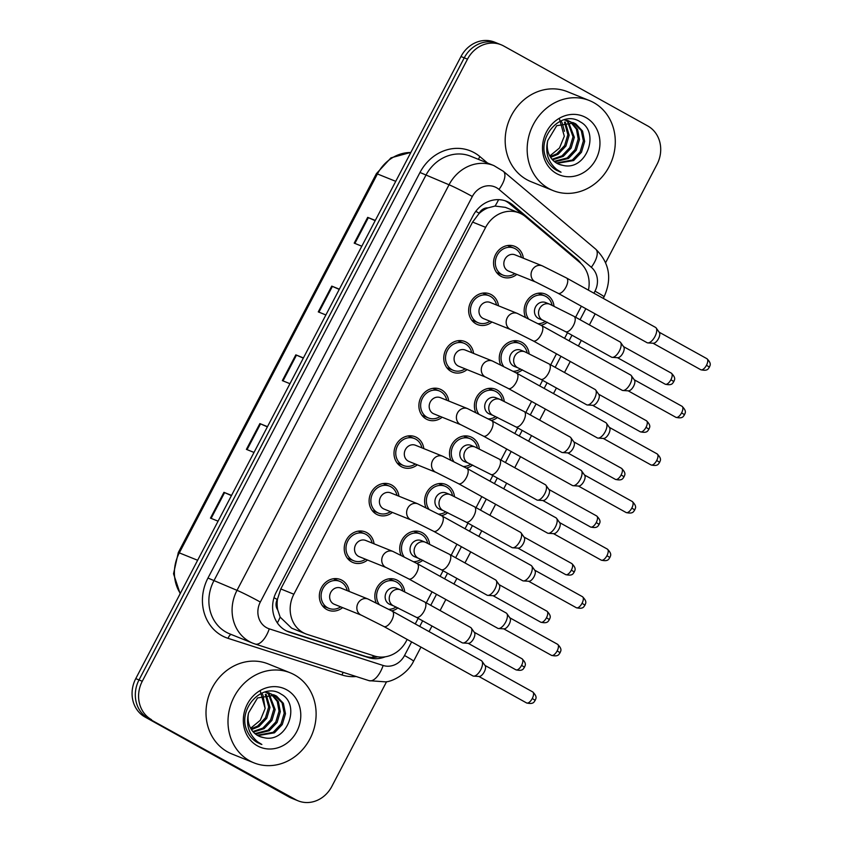<?xml version="1.0" encoding="UTF-8"?>
<svg xmlns="http://www.w3.org/2000/svg" width="843" height="843" viewBox="0 0 843 843"><rect width="100%" height="100%" fill="white"/><g stroke="black" fill="none" stroke-linecap="round" stroke-linejoin="round"><path stroke-width="1.26" d="M500.573 364.745A16.502 14.721 -68 0 1 503.671 346.368A16.502 14.721 -68 0 1 520.426 341.636A16.502 14.721 -68 0 1 521.88 342.332A16.502 14.721 -68 0 1 529.119 353.681M522.407 369.835A16.502 14.721 -68 0 1 516.148 372.859M475.694 412.353A16.502 14.721 -68 0 1 478.792 393.966A16.502 14.721 -68 0 1 495.536 389.234A16.502 14.721 -68 0 1 497.001 389.94A16.502 14.721 -68 0 1 504.23 401.279M497.518 417.433A16.502 14.721 -68 0 1 491.258 420.467M450.805 459.951A16.502 14.721 -68 0 1 453.903 441.574A16.502 14.721 -68 0 1 470.647 436.843A16.502 14.721 -68 0 1 472.112 437.538A16.502 14.721 -68 0 1 479.34 448.887M472.638 465.041A16.502 14.721 -68 0 1 466.379 468.065M425.915 507.56A16.502 14.721 -68 0 1 429.013 489.172A16.502 14.721 -68 0 1 445.768 484.44A16.502 14.721 -68 0 1 447.222 485.136A16.502 14.721 -68 0 1 454.461 496.485M447.749 512.639A16.502 14.721 -68 0 1 441.49 515.663M401.036 555.158A16.502 14.721 -68 0 1 404.134 536.78A16.502 14.721 -68 0 1 420.878 532.049A16.502 14.721 -68 0 1 422.343 532.744A16.502 14.721 -68 0 1 429.572 544.093M422.859 560.247A16.502 14.721 -68 0 1 416.6 563.272M376.147 602.766A16.502 14.721 -68 0 1 379.245 584.378A16.502 14.721 -68 0 1 395.989 579.647A16.502 14.721 -68 0 1 397.453 580.342A16.502 14.721 -68 0 1 404.682 591.691M397.98 607.845A16.502 14.721 -68 0 1 391.721 610.869M525.463 317.147A16.502 14.721 -68 0 1 528.561 298.759A16.502 14.721 -68 0 1 545.305 294.038A16.502 14.721 -68 0 1 546.77 294.734A16.502 14.721 -68 0 1 553.999 306.072M547.297 322.226A16.502 14.721 -68 0 1 541.037 325.261M491.943 322.015A16.502 14.721 -68 0 1 477.454 324.544A16.502 14.721 -68 0 1 475.989 323.849A16.502 14.721 -68 0 1 470.341 302.9A16.502 14.721 -68 0 1 489.804 293.933A16.502 14.721 -68 0 1 491.269 294.629A16.502 14.721 -68 0 1 498.476 305.809M467.054 369.613A16.502 14.721 -68 0 1 452.565 372.142A16.502 14.721 -68 0 1 451.11 371.447A16.502 14.721 -68 0 1 445.452 350.498A16.502 14.721 -68 0 1 464.925 341.531A16.502 14.721 -68 0 1 466.379 342.237A16.502 14.721 -68 0 1 473.587 353.407M442.164 417.222A16.502 14.721 -68 0 1 427.686 419.751A16.502 14.721 -68 0 1 426.221 419.045A16.502 14.721 -68 0 1 420.573 398.096A16.502 14.721 -68 0 1 440.035 389.139A16.502 14.721 -68 0 1 441.49 389.835A16.502 14.721 -68 0 1 448.708 401.015M417.285 464.82A16.502 14.721 -68 0 1 402.796 467.349A16.502 14.721 -68 0 1 401.331 466.653A16.502 14.721 -68 0 1 395.683 445.705A16.502 14.721 -68 0 1 415.146 436.737A16.502 14.721 -68 0 1 416.611 437.433A16.502 14.721 -68 0 1 423.818 448.613M392.395 512.418A16.502 14.721 -68 0 1 377.906 514.947A16.502 14.721 -68 0 1 376.452 514.251A16.502 14.721 -68 0 1 370.794 493.303A16.502 14.721 -68 0 1 390.267 484.346A16.502 14.721 -68 0 1 391.721 485.041A16.502 14.721 -68 0 1 398.929 496.221M367.506 560.026A16.502 14.721 -68 0 1 353.027 562.555A16.502 14.721 -68 0 1 351.563 561.86A16.502 14.721 -68 0 1 345.915 540.911A16.502 14.721 -68 0 1 365.377 531.944A16.502 14.721 -68 0 1 366.831 532.639A16.502 14.721 -68 0 1 374.05 543.819M342.627 607.624A16.502 14.721 -68 0 1 328.138 610.153A16.502 14.721 -68 0 1 326.673 609.457A16.502 14.721 -68 0 1 321.025 588.509A16.502 14.721 -68 0 1 340.488 579.552A16.502 14.721 -68 0 1 341.952 580.247A16.502 14.721 -68 0 1 349.16 591.428M516.822 274.407A16.502 14.721 -68 0 1 502.344 276.936A16.502 14.721 -68 0 1 500.879 276.241A16.502 14.721 -68 0 1 495.231 255.292A16.502 14.721 -68 0 1 514.694 246.325A16.502 14.721 -68 0 1 516.148 247.031A16.502 14.721 -68 0 1 523.366 258.2M588.435 290.15A29.126 25.975 112 0 0 579.931 262.563L525.621 216.777A29.126 25.975 112 0 0 521.87 214.196A29.126 25.975 112 0 0 519.299 212.963A29.126 25.975 112 0 0 485.652 227.347L293.859 594.22A29.126 25.975 112 0 0 305.703 633.852A29.126 25.975 112 0 0 307.284 634.421L374.26 655.97A29.126 25.975 112 0 0 406.326 641.007L407.158 639.426M277.758 609.984A29.126 25.975 -68 0 1 277.505 599.057L277.263 599.51A9.705 8.662 112 0 0 277.758 609.984L280.15 617.108L291.657 628.183L305.703 633.852M519.299 212.963L505.442 207.367L495.052 206.05L487.971 207.873A9.705 8.662 112 0 0 479.214 213.216A29.126 1.444 -152.4 0 0 475.8 211.34M479.214 213.216L478.972 213.669A29.126 25.975 -68 0 1 487.971 207.873M478.972 213.669L472.596 222.078L280.793 588.941L277.505 599.057M415.251 623.936L418.181 618.34M426.284 602.85L432.048 591.828M440.141 576.338L443.07 570.743M451.163 555.252L456.927 544.22M465.03 528.73L467.949 523.145M476.053 507.655L481.817 496.622M489.909 481.132L492.839 475.536M500.942 460.046L506.706 449.024M514.799 433.523L517.728 427.938M525.821 412.448L531.585 401.416M539.689 385.925L542.607 380.33M550.711 364.84L556.475 353.818M564.568 338.328L567.497 332.732M575.6 317.242L581.364 306.209M386.568 681.713L331.805 786.466A29.126 25.975 -68 0 1 298.159 800.85A29.126 25.975 -68 0 1 295.587 799.617L148.284 718.352A29.126 25.975 -68 0 1 139.011 679.943L464.24 57.851A29.126 25.975 -68 0 1 497.886 43.467A29.126 25.975 -68 0 0 464.24 57.851L139.011 679.943A29.126 25.975 -68 0 0 148.284 718.352L292.321 798.31L145.028 717.035A29.126 25.975 -68 0 1 135.755 678.636L460.984 56.534A29.126 25.975 -68 0 1 494.62 42.15L501.142 44.784A29.126 25.975 -68 0 1 503.714 46.007L647.761 125.965A29.126 25.975 -68 0 1 657.024 164.364L605.643 262.658M298.159 800.85L294.902 799.533A29.126 25.975 -68 0 1 292.321 798.31A29.126 25.975 -68 0 0 294.902 799.533L291.646 798.216A29.126 25.975 -68 0 1 289.065 796.993L145.028 717.035M231.435 495.621L223.943 492.333L210.465 518.108L218.074 521.174M231.551 495.399L223.943 492.333M267.368 426.885L259.876 423.586L246.398 449.372L254.006 452.438M267.484 426.663L259.876 423.586M375.177 220.666L367.685 217.368L354.208 243.142L361.816 246.219M375.293 220.434L367.685 217.368M339.244 289.402L331.752 286.114L318.275 311.889L325.883 314.955M339.36 289.181L331.752 286.114M303.301 358.138L295.819 354.85L282.342 380.625L289.939 383.691M303.417 357.917L295.819 354.85M581.08 263.596A29.126 25.975 112 0 0 576.833 258.949L513.008 205.144A29.126 25.975 112 0 0 509.267 202.562A29.126 25.975 112 0 0 506.696 201.34A29.126 25.975 112 0 0 473.049 215.713L276.304 592.06A29.126 25.975 112 0 0 288.148 631.692A29.126 25.975 112 0 0 289.718 632.261L368.433 657.582A29.126 25.975 112 0 0 385.23 656.802M505.041 200.739A29.126 25.975 -68 0 1 506.011 201.245A29.126 25.975 -68 0 1 509.752 203.837L522.397 214.491M151.54 719.669A29.126 25.975 -68 0 1 142.277 681.26L467.496 59.158A29.126 25.975 -68 0 1 501.142 44.784M377.759 656.802A29.126 25.975 -68 0 1 365.167 656.265L286.546 630.975M535.716 282.036L508.508 271.056A8.736 7.787 -68 0 1 507.728 270.687A8.736 7.787 -68 0 1 504.736 259.591A8.736 7.787 -68 0 1 515.041 254.849L542.249 265.83A8.736 7.787 -68 0 0 531.922 270.635A8.736 7.787 -68 0 0 534.936 281.657A8.736 7.787 -68 0 0 535.716 282.036L558.045 293.269L647.055 342.679A8.736 3.93 119 0 0 647.255 342.774A8.736 3.93 119 0 0 647.867 342.911A8.736 3.93 119 0 0 654.958 336.515A8.736 3.93 119 0 0 656.16 327.969A8.736 3.93 119 0 0 655.538 327.4A8.736 3.93 119 0 0 655.338 327.305M514.883 273.627A14.563 12.982 -68 0 1 503.071 275.134A14.563 12.982 -68 0 1 501.775 274.523A14.563 12.982 -68 0 1 496.79 256.04A14.563 12.982 -68 0 1 513.967 248.127A14.563 12.982 -68 0 1 515.252 248.748A14.563 12.982 -68 0 1 521.417 257.421M656.16 327.969L659.352 332.458A6.312 2.835 119 0 1 658.488 338.633A6.312 2.835 119 0 1 653.367 343.249L647.867 342.911M543.198 320.403L539.12 318.759A8.736 7.787 -68 0 1 538.35 318.391A8.736 7.787 -68 0 1 535.358 307.295A8.736 7.787 -68 0 1 545.663 302.553L549.731 304.197A8.736 7.787 -68 0 0 539.404 309.002A8.736 7.787 -68 0 0 542.418 320.034A8.736 7.787 -68 0 0 543.198 320.403L565.537 331.636L611.481 357.137A8.736 3.93 119 0 1 611.291 357.021M619.763 341.773A8.736 3.93 119 0 1 619.953 341.868A8.736 3.93 119 0 1 620.585 342.437A8.736 3.93 119 0 1 619.152 351.405A8.736 3.93 119 0 1 612.292 357.369A8.736 3.93 119 0 1 611.67 357.232A8.736 3.93 119 0 1 611.481 357.137M528.392 318.601A14.563 12.982 -68 0 1 528.909 301.151A14.563 12.982 -68 0 1 544.589 295.83A14.563 12.982 -68 0 1 545.874 296.451A14.563 12.982 -68 0 1 552.049 305.187M620.585 342.437L623.778 346.926A6.312 2.835 119 0 1 622.914 353.091A6.312 2.835 119 0 1 617.793 357.706L612.292 357.369M545.432 321.373A14.563 12.982 -68 0 1 538.161 323.691M510.826 329.634L483.619 318.654A8.736 7.787 -68 0 1 482.849 318.285A8.736 7.787 -68 0 1 479.857 307.2A8.736 7.787 -68 0 1 490.162 302.447L517.37 313.427A8.736 7.787 -68 0 0 507.033 318.233A8.736 7.787 -68 0 0 510.057 329.265A8.736 7.787 -68 0 0 510.826 329.634L533.166 340.878L622.166 390.277A8.736 3.93 119 0 0 622.366 390.372A8.736 3.93 119 0 0 622.977 390.509A8.736 3.93 119 0 0 630.069 384.123A8.736 3.93 119 0 0 631.27 375.567A8.736 3.93 119 0 0 630.648 374.998A8.736 3.93 119 0 0 630.448 374.903M489.994 321.225A14.563 12.982 -68 0 1 478.181 322.743A14.563 12.982 -68 0 1 476.896 322.121A14.563 12.982 -68 0 1 471.901 303.638A14.563 12.982 -68 0 1 489.077 295.735A14.563 12.982 -68 0 1 490.363 296.346A14.563 12.982 -68 0 1 496.538 305.018M631.27 375.567L634.473 380.056A6.312 2.835 119 0 1 633.599 386.231A6.312 2.835 119 0 1 628.478 390.846L622.977 390.509M485.937 377.232L458.729 366.252A8.736 7.787 -68 0 1 457.96 365.883A8.736 7.787 -68 0 1 454.967 354.798A8.736 7.787 -68 0 1 465.273 350.056L492.481 361.036A8.736 7.787 -68 0 0 482.143 365.841A8.736 7.787 -68 0 0 485.168 376.863A8.736 7.787 -68 0 0 485.937 377.232L508.276 388.475L597.276 437.886A8.736 3.93 119 0 0 597.476 437.981A8.736 3.93 119 0 0 598.098 438.107A8.736 3.93 119 0 0 605.19 431.721A8.736 3.93 119 0 0 606.391 423.175A8.736 3.93 119 0 0 605.759 422.606A8.736 3.93 119 0 0 605.569 422.512M465.104 368.834A14.563 12.982 -68 0 1 453.292 370.34A14.563 12.982 -68 0 1 452.006 369.729A14.563 12.982 -68 0 1 447.022 351.246A14.563 12.982 -68 0 1 464.198 343.333A14.563 12.982 -68 0 1 465.484 343.955A14.563 12.982 -68 0 1 471.648 352.627M606.391 423.175L609.584 427.664A6.312 2.835 119 0 1 608.72 433.839A6.312 2.835 119 0 1 603.599 438.455L598.098 438.107M461.058 424.84L433.85 413.86A8.736 7.787 -68 0 1 433.07 413.491A8.736 7.787 -68 0 1 430.078 402.396A8.736 7.787 -68 0 1 440.383 397.654L467.591 408.634A8.736 7.787 -68 0 0 457.264 413.439A8.736 7.787 -68 0 0 460.278 424.472A8.736 7.787 -68 0 0 461.058 424.84L483.387 436.084L572.397 485.484A8.736 3.93 119 0 0 572.597 485.579A8.736 3.93 119 0 0 573.208 485.716A8.736 3.93 119 0 0 580.3 479.319A8.736 3.93 119 0 0 581.501 470.773A8.736 3.93 119 0 0 580.88 470.204A8.736 3.93 119 0 0 580.679 470.109M440.225 416.431A14.563 12.982 -68 0 1 428.413 417.949A14.563 12.982 -68 0 1 427.116 417.327A14.563 12.982 -68 0 1 422.132 398.844A14.563 12.982 -68 0 1 439.308 390.941A14.563 12.982 -68 0 1 440.594 391.552A14.563 12.982 -68 0 1 446.758 400.225M581.501 470.773L584.694 475.262A6.312 2.835 119 0 1 583.83 481.437A6.312 2.835 119 0 1 578.709 486.053L573.208 485.716M436.168 472.438L408.96 461.458A8.736 7.787 -68 0 1 408.191 461.089A8.736 7.787 -68 0 1 405.198 450.004A8.736 7.787 -68 0 1 415.504 445.262L442.712 456.242A8.736 7.787 -68 0 0 432.375 461.047A8.736 7.787 -68 0 0 435.399 472.069A8.736 7.787 -68 0 0 436.168 472.438L458.508 483.682L547.507 533.082A8.736 3.93 119 0 0 547.708 533.176A8.736 3.93 119 0 0 548.319 533.313A8.736 3.93 119 0 0 555.411 526.928A8.736 3.93 119 0 0 556.612 518.382A8.736 3.93 119 0 0 555.99 517.813A8.736 3.93 119 0 0 555.79 517.718M415.336 464.029A14.563 12.982 -68 0 1 403.523 465.547A14.563 12.982 -68 0 1 402.237 464.936A14.563 12.982 -68 0 1 397.243 446.453A14.563 12.982 -68 0 1 414.419 438.539A14.563 12.982 -68 0 1 415.704 439.15A14.563 12.982 -68 0 1 421.879 447.833M556.612 518.382L559.815 522.871A6.312 2.835 119 0 1 558.941 529.046A6.312 2.835 119 0 1 553.819 533.661L548.319 533.313M518.308 368.001L514.241 366.357A8.736 7.787 -68 0 1 513.461 365.988A8.736 7.787 -68 0 1 510.468 354.903A8.736 7.787 -68 0 1 520.774 350.151L524.852 351.794A8.736 7.787 -68 0 0 514.515 356.61A8.736 7.787 -68 0 0 517.539 367.632A8.736 7.787 -68 0 0 518.308 368.001L540.648 379.245L586.591 404.745A8.736 3.93 119 0 1 586.401 404.629M594.873 389.371A8.736 3.93 119 0 1 595.074 389.466A8.736 3.93 119 0 1 595.695 390.035A8.736 3.93 119 0 1 594.262 399.013A8.736 3.93 119 0 1 587.402 404.977A8.736 3.93 119 0 1 586.791 404.84A8.736 3.93 119 0 1 586.591 404.745M503.503 366.199A14.563 12.982 -68 0 1 504.03 348.749A14.563 12.982 -68 0 1 519.699 343.438A14.563 12.982 -68 0 1 520.985 344.049A14.563 12.982 -68 0 1 527.16 352.785M595.695 390.035L598.888 394.524A6.312 2.835 119 0 1 598.024 400.699A6.312 2.835 119 0 1 592.903 405.314L587.402 404.977M520.553 368.971A14.563 12.982 -68 0 1 513.271 371.289M493.418 415.599L489.351 413.955A8.736 7.787 -68 0 1 488.582 413.586A8.736 7.787 -68 0 1 485.589 402.501A8.736 7.787 -68 0 1 495.895 397.759L499.962 399.403A8.736 7.787 -68 0 0 489.625 404.208A8.736 7.787 -68 0 0 492.649 415.23A8.736 7.787 -68 0 0 493.418 415.599L515.758 426.843L561.701 452.343A8.736 3.93 119 0 1 561.522 452.227M569.984 436.969A8.736 3.93 119 0 1 570.184 437.064A8.736 3.93 119 0 1 570.806 437.643A8.736 3.93 119 0 1 569.383 446.611A8.736 3.93 119 0 1 562.523 452.575A8.736 3.93 119 0 1 561.902 452.438A8.736 3.93 119 0 1 561.701 452.343M478.624 413.808A14.563 12.982 -68 0 1 479.14 396.358A14.563 12.982 -68 0 1 494.809 391.036A14.563 12.982 -68 0 1 496.095 391.658A14.563 12.982 -68 0 1 502.28 400.393M570.806 437.643L574.009 442.122A6.312 2.835 119 0 1 573.135 448.297A6.312 2.835 119 0 1 568.013 452.912L562.523 452.575M495.663 416.579A14.563 12.982 -68 0 1 488.382 418.897M468.539 463.207L464.461 461.564A8.736 7.787 -68 0 1 463.692 461.195A8.736 7.787 -68 0 1 460.7 450.099A8.736 7.787 -68 0 1 471.005 445.357L475.073 447.001A8.736 7.787 -68 0 0 464.746 451.806A8.736 7.787 -68 0 0 467.76 462.839A8.736 7.787 -68 0 0 468.539 463.207L490.879 474.451L536.822 499.952A8.736 3.93 119 0 1 536.633 499.836M545.105 484.577A8.736 3.93 119 0 1 545.295 484.672A8.736 3.93 119 0 1 545.927 485.241A8.736 3.93 119 0 1 544.494 494.219A8.736 3.93 119 0 1 537.634 500.184A8.736 3.93 119 0 1 537.012 500.047A8.736 3.93 119 0 1 536.822 499.952M453.734 461.406A14.563 12.982 -68 0 1 454.251 443.955A14.563 12.982 -68 0 1 469.93 438.645A14.563 12.982 -68 0 1 471.216 439.256A14.563 12.982 -68 0 1 477.391 447.991M545.927 485.241L549.12 489.73A6.312 2.835 119 0 1 548.256 495.905A6.312 2.835 119 0 1 543.134 500.521L537.634 500.184M470.773 464.177A14.563 12.982 -68 0 1 463.502 466.495M548.772 188.526A48.536 43.288 -68 0 1 532.144 126.914A48.536 43.288 -68 0 1 589.394 100.549A48.536 43.288 -68 0 1 593.693 102.593A48.536 43.288 -68 0 1 610.311 164.206A48.536 43.288 -68 0 1 553.061 190.571A48.536 43.288 -68 0 1 548.772 188.526M553.061 190.571L531.069 181.698A48.536 43.288 -68 0 1 526.78 179.643A48.536 43.288 -68 0 1 510.152 118.031A48.536 43.288 -68 0 1 567.402 91.676L589.394 100.549M559.478 118.968L564.304 136.239L559.489 147.999L549.794 155.987M556.422 163.005L572.355 160.022L580.163 151.761L583.377 140.95L581.249 130.528L573.251 122.73M557.012 163.342L573.651 160.549L581.459 152.277L584.663 141.466L582.545 131.055L575.769 123.868L573.904 122.973L556.707 125.691L547.781 140.56A21.95 19.568 -68 0 0 557.002 163.342A21.95 19.568 -68 0 0 558.941 164.269A21.95 19.568 -68 0 0 562.861 165.344C586.317 171.466 600.416 132.246 580.416 121.972C561.86 108.926 535.779 137.177 546.348 158.8C548.645 163.911 552.102 167.778 556.717 170.381L561.048 172.225L556.749 169.517C547.929 161.94 544.936 152.288 547.781 140.56M554.146 161.361L567.181 157.936L574.989 149.675L578.203 138.863L576.422 129.179L570.532 122.024M569.942 121.634L568.087 120.644M554.694 161.814L568.477 158.463L576.285 150.191L579.499 139.38L577.55 129.337L571.238 122.161M570.627 121.803L563.904 119.769M552.049 159.274L562.007 155.85L569.815 147.588L573.029 136.777L567.624 121.813M567.076 121.297L565.358 119.938M552.555 159.843L563.303 156.376L571.111 148.105L574.325 137.293L568.372 121.813M567.813 121.339L566.064 120.075M550.184 156.661L556.844 153.763L564.641 145.502L567.855 134.69L564.473 122.151M550.627 157.367L558.129 154.28L565.938 146.018L569.151 135.207L565.284 122.014M585.874 117.546A31.655 28.23 -68 0 1 595.948 159.285A31.655 28.23 -68 0 1 556.58 173.574A31.655 28.23 -68 0 1 546.506 131.835A31.655 28.23 -68 0 1 585.874 117.546M558.867 164.237L562.861 165.344M559.13 171.54L561.048 172.225M249.602 760.786A48.536 43.288 -68 0 1 232.974 699.174A48.536 43.288 -68 0 1 290.224 672.809A48.536 43.288 -68 0 1 294.523 674.864A48.536 43.288 -68 0 1 311.141 736.466A48.536 43.288 -68 0 1 253.891 762.831A48.536 43.288 -68 0 1 249.602 760.786M253.891 762.831L231.899 753.958A48.536 43.288 -68 0 1 227.599 751.914A48.536 43.288 -68 0 1 210.982 690.301A48.536 43.288 -68 0 1 268.232 663.936L290.224 672.809M260.308 691.228L265.134 708.499L260.318 720.259L250.624 728.247M257.241 735.265L273.185 732.282L280.993 724.021L284.207 713.21L282.078 702.788L274.08 694.99M257.842 735.612L274.481 732.809L282.279 724.548L285.492 713.736L283.374 703.315L276.588 696.128L274.734 695.233L257.536 697.951L248.611 712.83A21.95 19.568 -68 0 0 257.832 735.602A21.95 19.568 -68 0 0 259.77 736.529A21.95 19.568 -68 0 0 263.69 737.604C287.147 743.726 301.246 704.516 281.246 694.232C262.689 681.186 236.609 709.437 247.178 731.071C249.475 736.181 252.932 740.038 257.547 742.641L261.878 744.485L257.579 741.777C248.759 734.2 245.766 724.548 248.611 712.83M254.965 733.621L268.011 730.196L275.819 721.935L279.033 711.123L277.252 701.439L271.362 694.295M270.772 693.905L268.906 692.904M255.524 734.074L269.307 730.723L277.115 722.462L280.319 711.65L278.38 701.597L272.057 694.421M271.457 694.063L264.734 692.029M252.879 731.534L262.837 728.11L270.645 719.848L273.859 709.037L268.443 694.074M267.905 693.557L266.188 692.208M253.385 732.103L264.133 728.637L271.941 720.375L275.155 709.553L269.202 694.084M268.643 693.599L266.883 692.335M251.003 728.921L257.663 726.023L265.471 717.762L268.685 706.95L265.303 694.411M251.456 729.627L258.959 726.55L266.767 718.278L269.981 707.467L266.114 694.274M286.704 689.806A31.655 28.23 -68 0 1 296.778 731.545A31.655 28.23 -68 0 1 257.41 745.844A31.655 28.23 -68 0 1 247.336 704.105A31.655 28.23 -68 0 1 286.704 689.806M259.686 736.497L263.69 737.604M259.96 743.8L261.878 744.485M411.279 520.047L384.071 509.067A8.736 7.787 -68 0 1 383.302 508.698A8.736 7.787 -68 0 1 380.309 497.602A8.736 7.787 -68 0 1 390.615 492.86L417.822 503.84A8.736 7.787 -68 0 0 407.485 508.645A8.736 7.787 -68 0 0 410.509 519.678A8.736 7.787 -68 0 0 411.279 520.047L433.618 531.28L522.618 580.69A8.736 3.93 119 0 0 522.818 580.785A8.736 3.93 119 0 0 523.44 580.922A8.736 3.93 119 0 0 530.532 574.526A8.736 3.93 119 0 0 531.733 565.98A8.736 3.93 119 0 0 531.101 565.411A8.736 3.93 119 0 0 530.911 565.316M390.446 511.638A14.563 12.982 -68 0 1 378.633 513.155A14.563 12.982 -68 0 1 377.348 512.533A14.563 12.982 -68 0 1 372.364 494.051A14.563 12.982 -68 0 1 389.54 486.148A14.563 12.982 -68 0 1 390.825 486.759A14.563 12.982 -68 0 1 396.99 495.431M531.733 565.98L534.926 570.469A6.312 2.835 119 0 1 534.062 576.644A6.312 2.835 119 0 1 528.94 581.259L523.44 580.922M386.4 567.645L359.192 556.665A8.736 7.787 -68 0 1 358.412 556.296A8.736 7.787 -68 0 1 355.419 545.21A8.736 7.787 -68 0 1 365.725 540.458L392.933 551.438A8.736 7.787 -68 0 0 382.606 556.254A8.736 7.787 -68 0 0 385.62 567.276A8.736 7.787 -68 0 0 386.4 567.645L408.729 578.888L497.739 628.288A8.736 3.93 119 0 0 497.939 628.383A8.736 3.93 119 0 0 498.55 628.52A8.736 3.93 119 0 0 505.642 622.134A8.736 3.93 119 0 0 506.843 613.588A8.736 3.93 119 0 0 506.221 613.019A8.736 3.93 119 0 0 506.021 612.924M365.567 559.236A14.563 12.982 -68 0 1 353.754 560.753A14.563 12.982 -68 0 1 352.458 560.142A14.563 12.982 -68 0 1 347.474 541.659A14.563 12.982 -68 0 1 364.65 533.745A14.563 12.982 -68 0 1 365.936 534.357A14.563 12.982 -68 0 1 372.1 543.04M506.843 613.588L510.036 618.077A6.312 2.835 119 0 1 509.172 624.241A6.312 2.835 119 0 1 504.051 628.857L498.55 628.52M361.51 615.253L334.302 604.273A8.736 7.787 -68 0 1 333.533 603.904A8.736 7.787 -68 0 1 330.54 592.808A8.736 7.787 -68 0 1 340.846 588.066L368.054 599.046A8.736 7.787 -68 0 0 357.717 603.851A8.736 7.787 -68 0 0 360.741 614.884A8.736 7.787 -68 0 0 361.51 615.253L383.85 626.486L472.849 675.896A8.736 3.93 119 0 0 473.049 675.991A8.736 3.93 119 0 0 473.661 676.128A8.736 3.93 119 0 0 480.752 669.732A8.736 3.93 119 0 0 481.954 661.186A8.736 3.93 119 0 0 481.332 660.617A8.736 3.93 119 0 0 481.132 660.522M340.677 606.844A14.563 12.982 -68 0 1 328.865 608.351A14.563 12.982 -68 0 1 327.579 607.74A14.563 12.982 -68 0 1 322.584 589.257A14.563 12.982 -68 0 1 339.761 581.343A14.563 12.982 -68 0 1 341.057 581.965A14.563 12.982 -68 0 1 347.221 590.637M481.954 661.186L485.157 665.675A6.312 2.835 119 0 1 484.282 671.85A6.312 2.835 119 0 1 479.161 676.465L473.661 676.128M443.65 510.805L439.582 509.161A8.736 7.787 -68 0 1 438.803 508.793A8.736 7.787 -68 0 1 435.81 497.707A8.736 7.787 -68 0 1 446.116 492.965L450.194 494.609A8.736 7.787 -68 0 0 439.856 499.414A8.736 7.787 -68 0 0 442.881 510.436A8.736 7.787 -68 0 0 443.65 510.805L465.989 522.049L511.933 547.55A8.736 3.93 119 0 1 511.743 547.434M520.215 532.175A8.736 3.93 119 0 1 520.416 532.27A8.736 3.93 119 0 1 521.037 532.839A8.736 3.93 119 0 1 519.604 541.817A8.736 3.93 119 0 1 512.744 547.781A8.736 3.93 119 0 1 512.133 547.644A8.736 3.93 119 0 1 511.933 547.55M428.845 509.014A14.563 12.982 -68 0 1 429.372 491.553A14.563 12.982 -68 0 1 445.041 486.242A14.563 12.982 -68 0 1 446.326 486.864A14.563 12.982 -68 0 1 452.501 495.6M521.037 532.839L524.23 537.328A6.312 2.835 119 0 1 523.366 543.503A6.312 2.835 119 0 1 518.245 548.119L512.744 547.781M445.894 511.785A14.563 12.982 -68 0 1 438.613 514.104M418.76 558.414L414.693 556.77A8.736 7.787 -68 0 1 413.924 556.401A8.736 7.787 -68 0 1 410.931 545.305A8.736 7.787 -68 0 1 421.237 540.563L425.304 542.207A8.736 7.787 -68 0 0 414.967 547.012A8.736 7.787 -68 0 0 417.991 558.045A8.736 7.787 -68 0 0 418.76 558.414L441.1 569.657L487.043 595.158A8.736 3.93 119 0 1 486.864 595.032M495.326 579.784A8.736 3.93 119 0 1 495.526 579.879A8.736 3.93 119 0 1 496.148 580.448A8.736 3.93 119 0 1 494.725 589.426A8.736 3.93 119 0 1 487.865 595.379A8.736 3.93 119 0 1 487.243 595.253A8.736 3.93 119 0 1 487.043 595.158M403.966 556.612A14.563 12.982 -68 0 1 404.482 539.162A14.563 12.982 -68 0 1 420.151 533.851A14.563 12.982 -68 0 1 421.437 534.462A14.563 12.982 -68 0 1 427.622 543.198M496.148 580.448L499.351 584.937A6.312 2.835 119 0 1 498.476 591.112A6.312 2.835 119 0 1 493.355 595.727L487.865 595.379M421.005 559.383A14.563 12.982 -68 0 1 413.723 561.701M393.881 606.012L389.803 604.368A8.736 7.787 -68 0 1 389.034 603.999A8.736 7.787 -68 0 1 386.041 592.914A8.736 7.787 -68 0 1 396.347 588.172L400.414 589.805A8.736 7.787 -68 0 0 390.088 594.621A8.736 7.787 -68 0 0 393.101 605.643A8.736 7.787 -68 0 0 393.881 606.012L416.221 617.255L462.164 642.756A8.736 3.93 119 0 1 461.975 642.64M470.447 627.382A8.736 3.93 119 0 1 470.636 627.477A8.736 3.93 119 0 1 471.269 628.046A8.736 3.93 119 0 1 469.836 637.023A8.736 3.93 119 0 1 462.976 642.988A8.736 3.93 119 0 1 462.354 642.851A8.736 3.93 119 0 1 462.164 642.756M379.076 604.22A14.563 12.982 -68 0 1 379.592 586.76A14.563 12.982 -68 0 1 395.272 581.449A14.563 12.982 -68 0 1 396.558 582.06A14.563 12.982 -68 0 1 402.733 590.806M471.269 628.046L474.461 632.535A6.312 2.835 119 0 1 473.597 638.709A6.312 2.835 119 0 1 468.476 643.325L462.976 642.988M396.115 606.981A14.563 12.982 -68 0 1 388.844 609.31M277.347 622.903A29.126 13.151 -72.2 0 0 280.15 617.108M495.052 206.05A29.126 12.645 -49.9 0 0 498.571 199.654M372.49 657.392A29.126 13.151 -72.2 0 0 373.544 655.738M277.263 599.51A29.126 1.444 -152.4 0 0 273.996 597.708M472.596 222.078L485.652 227.347M280.793 588.941L293.859 594.22M180.149 593.725L173.532 573.777L178.294 552.587L179.317 552.882A38.831 34.626 112 0 0 180.307 593.409M410.804 152.509A38.831 34.626 112 0 0 377.411 173.953L376.389 173.658L390.973 157.852L410.868 152.383M395.736 181.34L377.411 173.953L179.317 552.882L197.631 560.268M135.755 678.636L142.277 681.26M460.984 56.534L467.496 59.158M289.065 796.993L295.587 799.617M283.006 380.899L296.473 355.124M318.939 312.152L332.405 286.388M354.871 243.416L368.349 217.652M247.062 449.635L260.54 423.871M211.129 518.371L224.596 492.607M593.925 293.206L595 291.151A19.421 17.313 112 0 0 591.322 267.273L498.993 189.433A19.421 17.313 112 0 0 496.495 187.704A19.421 17.313 112 0 0 472.343 196.482L260.318 602.05A19.421 17.313 112 0 0 266.504 627.645A19.421 17.313 112 0 0 269.265 628.846L383.144 665.475A19.421 17.313 112 0 0 404.524 655.506L411.626 641.913M260.318 602.05A19.421 0.959 27.6 0 0 237.009 590.342L449.034 184.775A38.831 34.626 -68 0 1 493.893 165.597L470.679 156.229A38.831 34.626 112 0 0 425.82 175.407L213.795 580.975A38.831 34.626 112 0 0 226.156 632.176A38.831 34.626 112 0 0 229.591 633.81L252.805 643.188A38.831 34.626 -68 0 1 249.37 641.544A38.831 34.626 -68 0 1 237.009 590.342L207.968 578.045L419.993 172.478L449.034 184.775A19.421 0.959 27.6 0 1 472.343 196.482M368.781 680.575A19.421 8.767 -72.2 0 0 369.055 680.67L255.176 644.041A19.421 8.767 -72.2 0 1 254.913 643.947A38.831 34.626 -68 0 1 252.805 643.188L255.176 644.041A19.421 8.767 -72.2 0 0 269.265 628.846M419.993 172.478A43.688 38.957 -68 0 1 474.324 152.752A43.688 38.957 -68 0 1 479.941 156.629L487.549 163.036M356.136 676.518A43.688 38.957 -68 0 1 341.984 674.98L228.105 638.351A43.688 38.957 -68 0 1 207.968 578.045M419.73 626.423L422.649 620.827M430.752 605.337L436.516 594.304M444.609 578.814L447.538 573.229M455.631 557.729L461.406 546.707M469.498 531.216L472.428 525.621M480.521 510.131L486.285 499.109M494.388 483.608L497.307 478.023M505.41 462.533L511.174 451.5M519.267 436.01L522.196 430.415M530.289 414.925L536.064 403.902M544.156 388.412L547.086 382.817M555.179 367.327L560.943 356.294M569.046 340.804L571.965 335.208M580.068 319.718L585.832 308.696M341.984 674.98A4.858 2.192 107.8 0 1 343.312 672.387M228.105 638.351A4.858 2.192 107.8 0 1 231.298 634.505M478.55 159.401A4.858 2.107 130.1 0 1 479.941 156.629M404.524 655.506A19.421 0.959 27.6 0 1 413.586 661.207C407.517 674.031 392.174 681.66 385.651 681.871L369.055 680.67A19.421 8.767 -72.2 0 0 383.144 665.475M595 291.151A19.421 0.959 27.6 0 1 604.062 296.852C612.271 278.643 609.478 262.742 595.695 249.138L503.355 171.298A19.421 8.43 -49.9 0 1 498.993 189.433M591.322 267.273A19.421 8.43 -49.9 0 0 595.695 249.138M509.752 203.837L513.008 205.144M574.557 258.032L576.833 258.949M365.167 656.265L368.433 657.582M286.609 631.007L289.718 632.261M700.765 369.719C708.341 371.531 708.32 368.128 709.427 367.126C709.511 365.862 712.409 364.092 706.898 358.686A6.312 2.835 119 0 1 706.476 365.272A6.312 2.835 119 0 1 700.765 369.719L653.04 343.227M709.427 367.126L706.476 365.272M542.249 265.83L566.528 277.99A8.736 3.93 119 0 1 565.959 287.115A8.736 3.93 119 0 1 565.695 287.589A8.736 3.93 119 0 1 558.045 293.269M665.19 384.187C672.767 385.989 672.735 382.596 673.842 381.584C673.936 380.33 676.824 378.549 671.313 373.143A6.312 2.835 119 0 1 670.902 379.729A6.312 2.835 119 0 1 665.19 384.187L617.466 357.695M673.842 381.584L670.902 379.729M573.82 316.262A8.736 3.93 119 0 1 574.009 316.357A8.736 3.93 119 0 1 573.177 325.967A8.736 3.93 119 0 1 565.727 331.731A8.736 3.93 119 0 1 565.537 331.636M675.886 417.317C683.452 419.129 683.431 415.725 684.537 414.724C684.632 413.47 687.519 411.69 682.008 406.284A6.312 2.835 119 0 1 681.597 412.87A6.312 2.835 119 0 1 675.886 417.317L628.161 390.825M684.537 414.724L681.597 412.87M517.37 313.427L541.649 325.598A8.736 3.93 119 0 1 541.069 334.713A8.736 3.93 119 0 1 540.806 335.198A8.736 3.93 119 0 1 533.166 340.878M650.996 464.925C658.573 466.737 658.541 463.334 659.647 462.333C659.742 461.068 662.63 459.298 657.119 453.892A6.312 2.835 119 0 1 656.708 460.478A6.312 2.835 119 0 1 650.996 464.925L603.272 438.434M659.647 462.333L656.708 460.478M492.481 361.036L516.759 373.196A8.736 3.93 119 0 1 516.179 382.322A8.736 3.93 119 0 1 515.927 382.796A8.736 3.93 119 0 1 508.276 388.475M626.107 512.523C633.683 514.335 633.662 510.932 634.768 509.931C634.853 508.666 637.751 506.896 632.239 501.49A6.312 2.835 119 0 1 631.818 508.076A6.312 2.835 119 0 1 626.107 512.523L578.382 486.032M634.768 509.931L631.818 508.076M467.591 408.634L491.869 420.805A8.736 3.93 119 0 1 491.3 429.919A8.736 3.93 119 0 1 491.037 430.404A8.736 3.93 119 0 1 483.387 436.084M601.228 560.131C608.794 561.944 608.772 558.54 609.879 557.539C609.974 556.275 612.861 554.504 607.35 549.099A6.312 2.835 119 0 1 606.939 555.674A6.312 2.835 119 0 1 601.228 560.131L553.503 533.64M609.879 557.539L606.939 555.674M442.712 456.242L466.99 468.402A8.736 3.93 119 0 1 466.411 477.517A8.736 3.93 119 0 1 466.147 478.002A8.736 3.93 119 0 1 458.508 483.682M640.301 431.785C647.877 433.597 647.856 430.193 648.962 429.192C649.047 427.928 651.945 426.158 646.433 420.752A6.312 2.835 119 0 1 646.012 427.338A6.312 2.835 119 0 1 640.301 431.785L592.576 405.293M648.962 429.192L646.012 427.338M548.93 363.87A8.736 3.93 119 0 1 549.13 363.965A8.736 3.93 119 0 1 548.287 373.565A8.736 3.93 119 0 1 540.848 379.339A8.736 3.93 119 0 1 540.648 379.245M615.422 479.382C622.988 481.195 622.966 477.802 624.073 476.79C624.168 475.536 627.055 473.755 621.544 468.35A6.312 2.835 119 0 1 621.133 474.936A6.312 2.835 119 0 1 615.422 479.382L567.697 452.891M624.073 476.79L621.133 474.936M524.04 411.468A8.736 3.93 119 0 1 524.241 411.563A8.736 3.93 119 0 1 523.408 421.163A8.736 3.93 119 0 1 515.958 426.937A8.736 3.93 119 0 1 515.758 426.843M590.532 526.991C598.109 528.803 598.077 525.4 599.183 524.399C599.278 523.134 602.165 521.364 596.654 515.958A6.312 2.835 119 0 1 596.243 522.544A6.312 2.835 119 0 1 590.532 526.991L542.808 500.5M599.183 524.399L596.243 522.544M499.161 459.077A8.736 3.93 119 0 1 499.351 459.172A8.736 3.93 119 0 1 498.519 468.771A8.736 3.93 119 0 1 491.069 474.546A8.736 3.93 119 0 1 490.879 474.451M576.338 607.729C583.914 609.542 583.883 606.138 584.989 605.137C585.084 603.873 587.971 602.102 582.46 596.696A6.312 2.835 119 0 1 582.049 603.282A6.312 2.835 119 0 1 576.338 607.729L528.614 581.238M584.989 605.137L582.049 603.282M417.822 503.84L442.101 516.011A8.736 3.93 119 0 1 441.521 525.126A8.736 3.93 119 0 1 441.268 525.611A8.736 3.93 119 0 1 433.618 531.28M551.448 655.338C559.025 657.14 559.004 653.746 560.11 652.735C560.195 651.481 563.092 649.7 557.581 644.294A6.312 2.835 119 0 1 557.16 650.88A6.312 2.835 119 0 1 551.448 655.338L503.724 628.836M560.11 652.735L557.16 650.88M392.933 551.438L417.211 563.609A8.736 3.93 119 0 1 416.642 572.724A8.736 3.93 119 0 1 416.379 573.208A8.736 3.93 119 0 1 408.729 578.888M526.569 702.936C534.135 704.748 534.114 701.344 535.221 700.343C535.316 699.079 538.203 697.309 532.692 691.903A6.312 2.835 119 0 1 532.281 698.489A6.312 2.835 119 0 1 526.569 702.936L478.845 676.444M535.221 700.343L532.281 698.489M368.054 599.046L392.332 611.207A8.736 3.93 119 0 1 391.753 620.332A8.736 3.93 119 0 1 391.489 620.817A8.736 3.93 119 0 1 383.85 626.486M565.642 574.589C573.219 576.401 573.198 572.998 574.304 571.997C574.389 570.743 577.286 568.962 571.775 563.556A6.312 2.835 119 0 1 571.354 570.142A6.312 2.835 119 0 1 565.642 574.589L517.918 548.098M574.304 571.997L571.354 570.142M474.272 506.675A8.736 3.93 119 0 1 474.472 506.769A8.736 3.93 119 0 1 473.629 516.369A8.736 3.93 119 0 1 466.19 522.144A8.736 3.93 119 0 1 465.989 522.049M540.763 622.197C548.329 624.01 548.308 620.606 549.415 619.605C549.51 618.34 552.397 616.57 546.886 611.164A6.312 2.835 119 0 1 546.475 617.75A6.312 2.835 119 0 1 540.763 622.197L493.039 595.706M549.415 619.605L546.475 617.75M449.382 554.283A8.736 3.93 119 0 1 449.582 554.378A8.736 3.93 119 0 1 448.75 563.978A8.736 3.93 119 0 1 441.3 569.742A8.736 3.93 119 0 1 441.1 569.657M515.874 669.795C523.45 671.608 523.419 668.204 524.525 667.203C524.62 665.949 527.507 664.168 521.996 658.762A6.312 2.835 119 0 1 521.585 665.348A6.312 2.835 119 0 1 515.874 669.795L468.15 643.304M524.525 667.203L521.585 665.348M424.503 601.881A8.736 3.93 119 0 1 424.693 601.976A8.736 3.93 119 0 1 423.86 611.575A8.736 3.93 119 0 1 416.41 617.35A8.736 3.93 119 0 1 416.221 617.255M178.294 552.587L376.389 173.658M503.355 171.298L493.893 165.597M413.586 661.207L420.963 647.097M429.066 631.607L431.985 626.012M440.088 610.522L445.852 599.489M453.945 583.999L456.874 578.403M464.967 562.913L470.742 551.891M478.835 536.401L481.764 530.805M489.857 515.315L495.621 504.283M503.724 488.792L506.643 483.197M514.746 467.707L520.51 456.685M528.603 441.195L531.533 435.599M539.625 420.109L545.4 409.076M553.493 393.586L556.422 387.991M564.515 372.501L570.279 361.478M578.382 345.988L581.301 340.393M589.405 324.903L595.169 313.87M603.261 298.38L604.062 296.852M513.967 248.127L507.539 245.534M503.071 275.134L496.643 272.542M566.528 277.99L655.538 327.4M706.898 358.686L659.163 332.195M619.953 341.868L574.009 316.357L549.731 304.197M544.589 295.83L538.161 293.238M671.313 373.143L623.588 346.652M489.077 295.735L482.66 293.143M478.181 322.743L471.753 320.15M541.649 325.598L630.648 374.998M682.008 406.284L634.284 379.793M464.198 343.333L457.77 340.741M453.292 370.34L446.874 367.748M516.759 373.196L605.759 422.606M657.119 453.892L609.394 427.401M439.308 390.941L432.88 388.349M428.413 417.949L421.985 415.357M491.869 420.805L580.88 470.204M632.239 501.49L584.505 474.999M414.419 438.539L408.001 435.947M403.523 465.547L397.095 462.955M466.99 468.402L555.99 517.813M607.35 549.099L559.626 522.597M595.074 389.466L549.13 363.965L524.852 351.794M519.699 343.438L513.271 340.846M646.433 420.752L598.709 394.261M570.184 437.064L524.241 411.563L499.962 399.403M494.809 391.036L488.392 388.444M621.544 468.35L573.82 441.858M545.295 484.672L499.351 459.172L475.073 447.001M469.93 438.645L463.502 436.052M596.654 515.958L548.93 489.467M560.953 120.834L561.701 121.993M562.144 122.793L564.494 131.308M573.904 122.973L572.618 122.456M568.73 120.886L567.444 120.37M261.783 693.094L262.531 694.263M262.974 695.053L265.134 708.499M274.734 695.233L273.438 694.716M269.56 693.146L268.274 692.63M389.54 486.148L383.112 483.555M378.633 513.155L372.216 510.563M442.101 516.011L531.101 565.411M582.46 596.696L534.736 570.205M364.65 533.745L358.222 531.153M353.754 560.753L347.327 558.161M417.211 563.609L506.221 613.019M557.581 644.294L509.846 617.803M339.761 581.343L333.343 578.762M328.865 608.351L322.437 605.759M392.332 611.207L481.332 660.617M532.692 691.903L484.967 665.412M520.416 532.27L474.472 506.769L450.194 494.609M445.041 486.242L438.613 483.65M571.775 563.556L524.051 537.065M495.526 579.879L449.582 554.378L425.304 542.207M420.151 533.851L413.734 531.259M546.886 611.164L499.161 584.673M470.636 627.477L424.693 601.976L400.414 589.805M395.272 581.449L388.844 578.856M521.996 658.762L474.272 632.271"/></g></svg>
